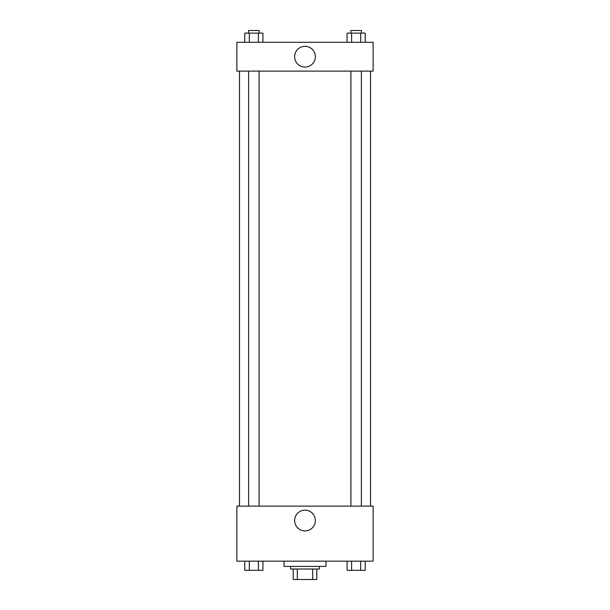 <?xml version="1.0" encoding="UTF-8"?>
<svg xmlns="http://www.w3.org/2000/svg" width="610" height="610" viewBox="0 0 610 610"><rect width="100%" height="100%" fill="white"/><g stroke="black" fill="none" stroke-linecap="round" stroke-linejoin="round"><path stroke-width="0.91" d="M312.686 569.016L312.686 579.5L293.204 579.5L293.204 569.016M312.686 579.5L316.796 579.5L316.796 569.016L316.796 579.5M319.411 566.4L319.411 569.016L290.589 569.016L290.589 566.4M297.314 569.016L297.314 579.5M284.039 561.154L284.039 566.4L325.961 566.4L325.961 561.154M373.137 561.154L236.863 561.154L236.863 506.125L373.137 506.125L373.137 561.154M305 530.906A10.362 10.362 0 0 1 296.025 515.358A10.362 10.362 0 0 1 313.975 515.358A10.362 10.362 0 0 1 305 530.906M370.514 71.118L370.514 506.125M350.91 506.125L350.91 71.118M259.09 71.118L259.09 506.125M373.137 71.118L236.863 71.118L236.863 42.296L373.137 42.296L373.137 71.118M315.362 56.707A10.362 10.362 0 0 1 299.815 65.682A10.362 10.362 0 0 1 299.815 47.725A10.362 10.362 0 0 1 315.362 56.707M365.23 42.296L365.23 33.123L347.075 33.123L347.075 42.296M360.693 33.123L360.693 42.296M351.612 33.123L351.612 42.296M350.91 33.123L350.91 30.5L361.394 30.5L361.394 33.123M262.925 42.296L262.925 33.123L244.77 33.123L244.77 42.296M258.388 33.123L258.388 42.296M249.307 33.123L249.307 42.296M248.606 33.123L248.606 30.5L259.09 30.5L259.09 33.123M365.23 561.154L365.23 570.327L347.075 570.327L347.075 561.154M360.693 561.154L360.693 570.327M351.612 561.154L351.612 570.327M361.394 570.327L350.91 570.327M262.925 561.154L262.925 570.327L244.77 570.327L244.77 561.154M258.388 561.154L258.388 570.327M249.307 561.154L249.307 570.327M259.09 570.327L248.606 570.327M239.486 71.118L239.486 506.125M361.394 506.125L361.394 71.118M248.606 71.118L248.606 506.125"/></g></svg>
